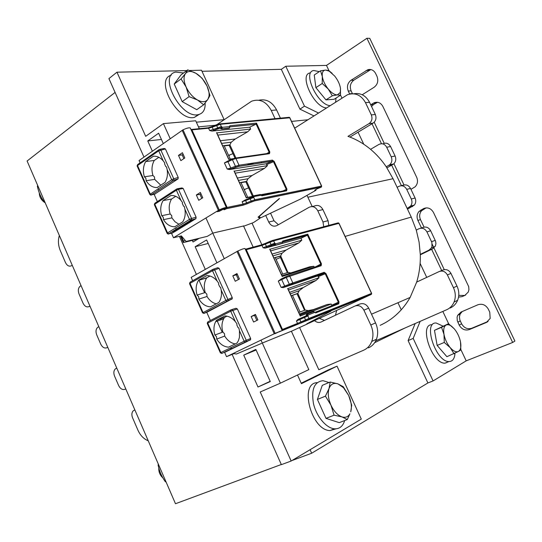 <?xml version="1.0" encoding="UTF-8"?>
<svg xmlns="http://www.w3.org/2000/svg" width="542" height="542" viewBox="0 0 542 542"><rect width="100%" height="100%" fill="white"/><g stroke="black" fill="none" stroke-linecap="round" stroke-linejoin="round"><path stroke-width="0.81" d="M115.087 92.404L27.1 161.008L175.486 503.728L281.305 464.494M401.276 309.821L397.95 302.721M374.651 342.686L405.179 327.917M299.645 327.666L318.804 369.705L363.655 350.207C367.401 348.52 370.091 345.613 371.724 341.487L376.453 339.217C374.827 343.316 372.144 346.209 368.418 347.889M307.822 119.768L291.549 121.415M415.158 323.547L408.099 340.586L427.902 382.957L311.67 453.234L291.989 460.531M311.67 453.234L310.085 449.711M201.983 71.287L281.318 69.329L285.783 66.239L326.487 65.413L329.19 71.124M216.908 262.829L206.624 239.964L195.154 246.725L208.203 243.473M192.308 240.37L193.033 241.996L199.273 238.284M163.291 143.589L158.623 133.203L147.763 140.94L161.435 139.47M143.989 157.099L108.922 78.597L116.964 72.188L145.69 136.32L163.406 123.61L170.229 138.738M199.3 128.678L195.703 120.771L163.406 123.61M205.933 217.965L224.28 258.67M260.993 340.132L280.39 383.167L260.228 391.988L291.156 461.025L361.284 419.108L337.029 366.155L301.427 383.668L297.504 375.017M291.366 331.189L308.832 369.617L280.39 383.167M253.148 247.125L243.466 225.831M270.18 381.311L257.992 387.002L270.295 381.561L255.838 349.4L243.724 355.146L256.109 350.017M257.992 387.002L243.724 355.146M224.131 119.68L196.346 122.18M189.666 70.501L201.495 70.223L224.144 119.674M116.964 72.188L186.807 70.568M152.37 151.232L147.763 140.94M205.303 269.388L195.154 246.725M301.216 383.201L327.971 370.057L337.029 366.155M232.125 354.4L281.379 464.65L291.156 461.025M158.115 188.711L158.711 190.052M175.628 227.925L176.13 229.042M179.402 236.366L196.4 274.415M198.928 280.078L204.578 292.727M216.82 320.139L222.254 332.293M198.474 126.869L215.242 125.256M340.478 94.992L341.907 98.021M358.066 132.187L363.77 144.253M420.111 263.392L426.73 277.389M442.828 311.426L448.715 323.886M460.876 349.597L466.195 360.85L433.085 380.938L413.18 338.411L420.152 321.359M326.487 65.413L366.914 38.272L512.664 342.463L466.195 360.85M362.225 94.755L374.122 87.255C377.679 84.457 378.634 80.812 376.975 76.307L375.633 73.502C373.838 70.25 371.277 68.969 367.943 69.661L350.959 80.297C347.53 83.055 346.629 86.639 348.255 91.036L349.678 94.03M410.951 189.334L415.186 186.766C417.645 184.043 418.146 180.879 416.676 177.268L382.848 106.388C380.755 102.736 377.869 101.517 374.19 102.736L370.721 104.796M372.002 123.772L381.48 143.725M391.683 165.215L401.371 185.608L403.729 185.059M461.032 312.057L457.672 315.336L457.096 317.199L457.279 320.722L459.196 325.085C461.682 329.326 465.063 330.816 469.345 329.563L486.377 322.463L490.164 318.452L489.758 312.158L488.342 309.197C485.767 304.889 482.299 303.412 477.929 304.76L461.032 312.057M458.539 297.131L462.17 296.603L464.86 295.41L468.261 292.057L468.932 289.652L468.674 286.569L433.458 212.43C430.971 208.27 427.658 206.997 423.519 208.609L418.98 211.475C416.879 214.117 416.52 217.098 417.902 220.404L421.48 227.945M431.622 249.3L441.703 270.526M352.476 93.732L351.114 90.86C349.502 86.483 350.403 82.919 353.818 80.169L370.836 69.559M371.527 106.483L373.641 104.47L377.564 102.282M404.027 184.985L393.926 163.725M384.203 143.278L374.197 122.221M488.085 321.44L471.73 328.256C467.461 329.509 464.087 328.025 461.615 323.811L459.853 319.956L459.42 316.948L460.104 314.103L462.184 311.562M444.257 269.618L432.252 244.354M424.047 227.091L420.497 219.625C419.115 216.326 419.474 213.365 421.574 210.736L426.1 207.877L423.519 208.609M465.747 294.936L464.596 295.444L458.769 295.37M366.914 38.272L369.752 38.34L514.9 341.06L512.664 342.463M445.931 362.903L447.082 362.327M318.445 112.993L304.475 106.171L285.783 66.239M281.318 69.329L299.922 109.132L304.475 106.171M299.922 109.132L313.913 115.886M427.902 382.957L433.085 380.938M408.099 340.586L413.18 338.411M336.06 428.824L329.963 430.578C311.243 430.334 298.974 383.065 317.145 382.652M344.685 420.551C342.923 426.256 339.549 429.007 334.563 428.817C326.352 428.282 316.406 416.48 313.472 403.614C311.135 389.312 314.326 381.67 323.059 380.701L328.974 382.523M326.379 107.926C313.838 107.296 298.649 74.274 310.193 72.913M336.047 98.055L335.6 102.045M329.997 105.622C317.49 104.945 302.233 71.835 313.75 70.514L319.306 71.619M448.58 361.724L444.955 363.174C431.71 363.878 418.566 323.676 432.184 324.726M454.975 353.33C454.616 358.668 452.638 361.406 449.033 361.541C435.829 362.212 422.597 321.914 436.181 322.998L442.956 326.094M199.219 114.396L194.442 117.37C177.742 122.058 154.307 79.464 171.245 75.203M205.133 103.007C205.425 109.538 203.169 113.407 198.372 114.606C181.211 119.301 157.736 75.013 175.811 72.079L183.562 73.001M252.003 223.128L261.854 244.747M294.685 128.149L347.524 94.708C355.125 92.309 361.114 94.952 365.477 102.628L371.317 114.911C372.652 118.542 371.887 121.442 369.034 123.61L347.971 136.36C356.026 139.186 363.56 143.508 370.565 149.321L378.919 144.436C382.13 142.993 384.712 143.921 386.67 147.207L391.209 156.753C392.428 159.843 391.947 162.498 389.766 164.714L386.27 166.821L393.045 178.711L397.13 187.315L398.831 186.387C402.103 185.039 404.725 186.028 406.71 189.361L411.29 199.002C412.381 201.597 412.144 203.961 410.579 206.102L407.144 208.419L411.249 217.085L416.283 230.099L418.939 228.751C422.272 227.498 424.942 228.555 426.947 231.929L431.92 242.545L431.947 246.685L431.398 247.918L429.068 250.092L420.287 254.361C420.558 264.022 419.359 273.263 416.683 282.084L439.244 271.528C442.645 270.37 445.355 271.501 447.38 274.923L453.458 287.7C455.659 292.578 455.863 297.341 454.074 301.996C452.529 305.627 450.036 308.222 446.588 309.78L375.762 340.796M380.152 325.329C392.665 319.658 402.665 310.356 410.145 297.429L416.683 282.084M420.287 254.361L419.095 242.145L416.283 230.099M407.144 208.419L397.13 187.315M386.27 166.821C381.731 160.12 376.494 154.287 370.565 149.321M439.725 271.332L442.861 270.052C446.249 268.893 448.945 270.018 450.964 273.412L457.001 286.101C459.189 290.939 459.386 295.675 457.604 300.302C456.066 303.913 453.579 306.494 450.151 308.046M420.565 228.236L422.679 227.565C425.998 226.319 428.654 227.369 430.646 230.716L435.592 241.258L435.924 243.568L435.463 245.797L432.746 248.758L420.301 254.808M401.568 185.75L402.686 185.493C405.944 184.151 408.56 185.134 410.524 188.44L415.084 198.013C416.168 200.587 415.931 202.945 414.366 205.066L407.503 209.185M382.679 143.854L382.889 143.82C386.08 142.39 388.655 143.305 390.606 146.57L395.111 156.049C396.331 159.118 395.85 161.76 393.668 163.962L386.968 167.871M353.669 93.786C360.532 92.655 365.816 95.494 369.536 102.296L375.342 114.498C376.663 118.102 375.904 120.981 373.059 123.136L349.956 137.085M270.553 213.216L274.022 220.784L278.392 224.734M307.029 195.418L312.219 206.556M304.035 189.673L304.536 190.588M319.401 318.452L324.522 320.39M336.616 310.607L335.484 315.214M355.437 305.837L359.752 304.076C363.445 302.829 366.426 304.184 368.696 308.134L375.545 322.883C378.031 328.506 378.336 333.953 376.453 339.217M312.124 206.577L314.299 206.068C317.822 204.578 320.695 205.75 322.903 209.585L328.059 220.675L328.784 225.377M258.764 100.229C266.346 98.651 272.301 101.903 276.623 109.972L280.424 118.149M72.242 265.262L71.517 265.729C69.146 266.806 67.127 265.756 65.474 262.565L60.318 250.634C58.184 245.424 57.865 240.384 59.356 235.513M89.918 306.088L89.2 306.515C86.767 307.531 84.708 306.413 83.028 303.174L79.024 293.913C77.818 290.526 78.211 287.944 80.202 286.162L81.056 285.627M107.763 347.3L107.025 347.7C104.545 348.621 102.452 347.442 100.751 344.163L96.706 334.814C95.548 331.657 95.853 329.177 97.621 327.382L98.82 326.643M125.771 388.899L125.019 389.271C122.485 390.104 120.358 388.858 118.637 385.538L114.558 376.101C113.447 373.16 113.671 370.789 115.222 368.994L116.747 368.045M148.244 440.802C143.793 439.034 140.358 435.49 137.932 430.172L132.573 417.78C131.516 415.036 131.665 412.78 133.02 411.005L134.843 409.84M314.57 320.654C316.691 322.47 318.872 322.917 321.121 321.995L354.915 306.054C358.614 304.807 361.609 306.176 363.899 310.159L370.796 325.031C373.296 330.695 373.607 336.182 371.724 341.487M265.729 215.499L268.737 222.057C270.837 225.804 273.561 226.976 276.908 225.574L309.157 207.268C312.693 205.77 315.579 206.949 317.802 210.818L322.991 221.99L323.723 226.732M217.03 124.538L251.617 101.198C259.794 98.468 266.332 101.544 271.224 110.419L275.045 118.657M340.484 88.326L340.451 95.236L337.354 94.897L340.288 92.479L340.484 88.326C339.78 84.166 337.835 80.067 334.665 76.029L329.251 71.178L325.62 70.06L328.791 70.575L332.138 73.333M332.3 95.785L328.228 89.023C331.568 92.96 334.61 94.918 337.354 94.897L332.3 95.785L325.952 99.877L315.884 87.655L314.245 75.013L320.518 70.812L325.62 70.06C322.985 70.291 321.887 72.432 322.314 76.49C322.998 80.724 324.97 84.898 328.228 89.023L322.219 83.482L322.314 76.49L320.518 70.812M325.952 99.877L334.136 99.281L340.451 95.236M315.884 87.655L322.219 83.482M322.998 96.293L317.849 90.04M460.51 341.934L460.856 349.868L458.559 351.392L459.846 350.091C460.93 348.208 461.147 345.491 460.51 341.934C459.481 337.016 457.421 332.673 454.338 328.899L451.865 326.48C449.63 324.766 447.712 324.292 446.113 325.051L448.498 323.723L454.338 328.899M454.061 353.804L450.267 347.7C453.491 351.284 456.249 352.51 458.559 351.392L446.893 356.704L437.143 345.423L434.474 330.329L448.498 323.723M444.291 342.449L443.993 334.4C445.002 339.414 447.096 343.852 450.267 347.7L444.291 342.449L437.143 345.423M441.554 327.307L446.113 325.051C443.918 326.386 443.207 329.502 443.993 334.4L441.554 327.307L434.474 330.329M436.547 342.063L435.511 336.196M442.584 351.717L439.515 348.167M40.467 197.837L43.028 201.218M45.203 202.81L44.64 202.478C41.124 199.937 39.349 196.766 39.322 192.979M195.974 73.319L202.078 78.224L207.044 86.083C204.659 81.07 201.38 77.072 197.213 74.105L195.974 73.319C191.285 70.738 187.776 70.833 185.439 73.604L187.728 69.871L195.974 73.319M209.957 95.453L207.871 99.349L208.995 96.3C209.415 93.319 208.758 89.911 207.044 86.083L209.957 95.453M203.663 104.789L197.471 99.985C202.213 102.465 205.682 102.248 207.871 99.349L203.663 104.789L196.76 109.687L182.193 101.639L174.206 84.037L181.048 78.936L185.439 73.604C183.399 76.74 183.616 81.205 186.109 87.011L181.048 78.936M189.104 96.632L186.109 87.011C188.894 92.804 192.688 97.126 197.471 99.985L189.104 96.632L182.193 101.639M174.206 84.037L180.947 74.959L187.728 69.871M178.901 94.383L178.284 93.021M162.837 477.807L161.875 476.906C159.639 474.338 158.616 471.364 158.799 467.983M337.957 383.878L343.249 386.71L348.669 395.464L343.52 387.726L337.957 383.878C333.709 382.537 330.728 384.082 329.028 388.526L330.193 382.015L337.957 383.878M351.711 405.199L350.735 411.839C352.022 407.015 351.331 401.561 348.669 395.464L351.711 405.199M347.314 419.535L341.961 416.9C345.484 417.936 348.14 416.906 349.929 413.79L347.314 419.535L339.258 422.645L326.006 418.363L317.416 399.447L325.424 396.148L329.028 388.526C327.605 393.316 328.249 398.865 330.966 405.165L325.424 396.148M334.082 415.186L330.966 405.165C333.933 411.337 337.598 415.247 341.961 416.9L334.082 415.186L326.006 418.363M317.416 399.447L322.273 385.348L330.193 382.015M321.962 409.454L321.298 407.99M37.737 185.567L37.351 186.123C38.55 192.105 40.806 197.315 44.119 201.753L45.006 202.369M37.825 185.777L37.351 186.123M44.593 201.407L44.119 201.753M158.339 464.115L158.095 465.036C159.267 471.066 161.672 476.614 165.303 481.682L166.089 482.014M158.637 464.806L158.095 465.036M165.852 481.465L165.303 481.682M198.636 280.167L206.82 275.593C210.696 275.634 214.137 277.457 217.152 281.068L218.744 283.249L218.548 284.184L219.781 286.921L220.58 287.341L221.177 290.038C221.868 294.225 221.353 297.944 219.632 301.203L218.846 302.443L210.553 306.84C205.831 306.596 201.942 304.008 198.887 299.082L198.677 296.698L197.098 295.065C195.459 289.503 195.926 284.604 198.501 280.37L206.807 277.768L209.944 276.02M213.67 269.069L217.776 267.707L219.09 268.31L212.511 270.729L190.018 283.33L203.02 312.524L204.016 313.371L202.552 312.876L225.851 300.458L227.938 299.502L228.033 300.668M219.09 268.31L232.247 297.578L232.213 298.811L207.457 311.982M231.868 309.529L236.014 308.29L237.355 308.94L250.641 338.479L250.607 339.678L225.343 352.056M281.041 330.986L275.133 333.344L226.529 356.677L224.598 352.354M192.654 280.722L191.157 277.375L237.863 251.014C241.59 249.306 243.954 248.473 244.943 248.507L245.059 248.751M210.404 320.525L206.732 312.294M253.615 322.036L251.156 316.575L255.431 314.421L257.897 319.902L253.615 322.036M235.235 281.257L232.796 275.851L236.983 273.568L239.435 278.995L235.235 281.257M256.854 320.424L254.557 315.336L255.6 314.807M251.156 316.575L254.557 315.336M274.835 333.75L280.512 331.115L274.767 333.601M307.734 323.33L307.91 323.703L306.806 323.818L330.877 311.216L307.809 323.344L308.832 323.256L371.243 294.435L279.686 331.616M307.91 323.703L291.4 331.264M281.42 274.523L282.775 274.089L275.207 257.504L273.839 257.911M298.757 312.51L300.085 312.002L292.45 295.282L291.108 295.756M290.837 272.911L287.917 272.436L280.681 255.851L279.882 256.285L287.348 272.619M282.775 274.089L287.917 272.436M279.882 256.285L275.261 257.64M238.405 279.543L236.271 274.808L237.294 274.245M232.796 275.851L236.271 274.808M287.843 288.595L319.089 277.694L316.054 280.438L303.351 287.504L299.211 290.708L297.822 293.337L297.009 293.744L304.563 310.275M297.009 293.744L292.484 295.356M281.047 330.986L279.137 331.887M226.529 356.677L234.022 353.628L236.4 354.028L261.535 343.411M262.911 342.795L291.379 331.216M279.306 331.799L279.719 331.684M282.016 330.647L282.477 329.441L246.292 249.693L245.275 249.225M286.047 328.777L286.494 328.601M221.075 319.76L220.669 318.852M247.538 341.311L228.399 350.376M235.221 343.919C230.926 343.12 227.423 340.505 224.7 336.06L216.719 339.082C219.808 344.082 223.758 346.772 228.561 347.165L237.03 343.039L238.473 340.545L239.462 337.287L239.449 330.749L244.151 341.23L220.858 352.551L221.807 353.377L220.357 352.849L220.858 352.551L207.728 323.093L207.261 323.452M216.719 339.082L216.515 336.704L214.91 335.024C213.426 330.112 213.67 325.661 215.641 321.684L216.536 320.241L224.889 315.932C228.832 316.094 232.328 318.012 235.384 321.697L236.996 323.913L236.793 324.841L238.033 327.605L238.846 328.039L239.449 330.749M237.355 308.94L230.689 311.223L230.933 309.888L231.644 309.597L232.796 310.309L246.258 340.288L250.641 338.479M197.098 295.065L205.242 292.517C203.623 287.023 204.097 282.172 206.671 277.965L206.807 277.768M205.242 292.517L206.82 294.137L207.017 296.494L198.887 299.082M216.197 303.852C212.45 302.856 209.395 300.404 207.017 296.494M214.91 335.024L222.904 332.05C221.441 327.185 221.692 322.781 223.663 318.838L224.551 317.409L226.963 316.169M222.904 332.05L224.503 333.709L224.7 336.06M216.536 320.241L224.551 317.409M231.102 347.571L231.305 348.032M230.404 347.91L230.614 348.371M331.88 305.688L331.209 304.015L300.343 315.979M319.089 277.694L317.68 275.919L283.371 287.592L281.135 287.382L284.679 286.074L284.896 287.003L324.197 273.066L317.68 275.919M278.276 281.108L281.23 278.974L281.738 279.625L278.276 281.108L281.135 287.382M314.265 267.226L313.832 266.271L282.28 276.413M269.896 249.273L301.813 240.181L300.918 238.25L306.989 235.411L307.761 234.191L282.687 241.027L282.213 243.426L275.058 245.465L275.607 245.004L275.627 243.839L282.572 241.935L282.545 243.101L275.322 245.309M246.292 249.693L262.016 245.431L263.094 247.796L265.058 248.121L274.442 245.553M282.274 243.392L300.918 238.25M296.454 321L297.87 319.489L304.008 316.765L304.502 317.47L296.454 321L297.551 323.405L282.477 329.441M288.893 275.478L320.146 265.309L321.149 265.722L321.453 263.846L307.761 234.191M314.977 312.348L337.768 303.364L338.757 303.818L339.021 301.914L325.911 273.514L324.184 272.308L324.204 273.06M273.886 244.666L275.058 245.465L273.622 244.903L275.627 243.839L274.787 243.182L274.428 244.693L275.167 245.357L282.368 243.324M320.247 265.262L321.453 263.846M321.149 265.722L286.223 277.45L285.709 276.806L281.257 278.954M283.026 287.66L289.557 285.112L289.32 284.238L284.679 286.074L281.738 279.625L286.223 277.45L289.32 284.238L292.829 282.91L289.665 276L288.635 275.566L285.742 276.786M283.371 287.592L284.896 287.003M325.911 273.514L325.227 273.798L324.109 273.331M337.802 303.351L338.344 302.212L325.227 273.798L318.547 276.515M331.209 304.015L327.131 304.516L313.452 309.557L308.31 310.6L305.119 310.065L297.822 293.337M327.131 304.516L299.943 315.105M316.054 280.438L288.48 289.99M303.351 287.504L289.55 292.334M299.211 290.708L290.248 293.872M297.531 293.466L292.45 295.282M300.085 312.002L305.119 310.065M308.31 310.6L299.455 314.035M313.452 309.557L299.828 314.855M280.681 255.851L282.064 253.229L286.176 250.018L298.798 242.931L301.813 240.181M313.832 266.271L309.78 266.8L281.989 275.763M298.798 242.931L270.627 250.871M286.176 250.018L272.084 254.069M282.064 253.229L272.911 255.885M280.39 255.987L275.207 257.504M145.669 161.584L153.366 156.238C157.038 155.94 160.317 157.485 163.217 160.872L164.754 162.959L164.572 163.901L165.771 166.563L166.536 166.936L167.132 169.592C167.918 174.429 167.234 178.684 165.066 182.363L157.261 187.539C152.79 187.708 149.077 185.425 146.123 180.71L145.9 178.318L144.382 176.8C142.736 171.204 143.169 166.13 145.669 161.584L154.28 160.446L158.847 157.295M160.147 149.28L164.172 148.447L165.418 148.948L158.704 150.818L137.539 165.547L150.195 193.955L151.36 194.869C151.333 195.357 150.818 195.235 149.822 194.51L171.679 179.734L173.745 178.799L173.731 180.222M165.418 148.948L178.223 177.424L178.033 178.901L154.565 194.212M177.851 188.65L181.909 187.932L183.189 188.467L196.109 217.207L195.926 218.65L193.209 220.337L190.669 220.885L172.715 231.922L175.269 231.353L171.963 233.209M223.893 209.537L226.393 207.6C225.337 207.423 222.952 208.182 219.246 209.876L173.481 237.735L171.509 233.317M140.087 162.851L139.057 160.547L183.006 129.829C186.678 128.136 189.097 127.519 190.269 127.973L190.506 128.488M157.363 201.59L154.124 194.327M198.738 200.303L196.346 194.991L200.364 192.444L202.769 197.769L198.738 200.303M180.865 160.649L178.494 155.385L182.43 152.709L184.808 157.986L180.865 160.649M201.787 198.386L199.957 194.334L200.94 193.711M196.346 194.991L199.957 194.334M219.381 211.238L224.869 208.379L220.133 209.761L217.152 211.705L219.381 211.238L219.015 210.425M220.953 210.425L220.553 209.544M261.19 161.821L261.657 162.844M259.232 217.166L259.794 218.399L258.087 217.159L279.089 198.67L259.056 216.631L260.661 217.85L300.58 199.036L315.742 190.384L314.719 190.527L315.132 189.937L316.697 189.029L321.277 187.132L254.544 200.906L242.924 205.249L226.671 208.643L224.408 209.659L224.246 209.307M259.794 218.399L253.493 222.566L243.643 226.224M229.605 155.188L228.785 155.845M244.984 189.443L244.34 189.917M230.269 159.097L224.124 145.629L222.674 145.812M247.728 197.335L240.926 182.437L239.503 182.695M216.773 132.885L250.634 129.057L247.674 131.814L235.296 138.989L231.258 142.214L229.903 144.809L229.144 145.31L234.998 158.115M229.144 145.31L224.252 145.92M253.744 162.966L251.17 164.477M228.412 169.429L231.075 169.009L238.724 166.401L272.125 161.225L272.409 160.1L274.184 161.441L273.493 161.692L272.125 161.225L266.054 163.806L229.551 169.551L227.206 169.043L230.817 168.013L231.075 169.016L235.682 167.288M183.846 158.637L182.166 154.91L183.128 154.26M251.928 163.244L249.456 164.741M178.494 155.385L182.166 154.91M234.246 171.164L267.47 165.622L264.496 168.372L252.037 175.52L247.972 178.745L246.61 181.346L245.838 181.827L252.389 196.163M245.838 181.827L241.034 182.674M173.481 237.735L181.401 235.905L186.055 241.454L207.295 236.359L212.03 233.555M213.406 232.965L243.541 225.994M223.988 209.747L224.408 209.659M226.671 208.643L227.118 207.43L191.929 129.87L190.94 129.45M180.188 228.331L179.836 227.545M190.235 221.15L190.588 221.942M193.209 220.337L175.269 231.353L174.66 230.723M178.907 224.225L175.032 221.773L171.902 217.898L163.474 219.639C166.462 224.422 170.235 226.8 174.788 226.773L182.749 221.847C184.971 218.25 185.682 214.029 184.903 209.198L189.476 219.388L167.553 232.911L168.664 233.798C168.623 234.28 168.115 234.151 167.146 233.406L167.553 232.911L154.782 204.239L154.409 204.801L167.092 233.277M163.474 219.639L163.257 217.247L161.719 215.689C160.066 210.072 160.52 205.032 163.088 200.574L170.947 195.486C174.68 195.296 178.013 196.929 180.947 200.391L182.505 202.512L182.322 203.446L183.528 206.136L184.307 206.522L184.903 209.198M183.189 188.467L178.467 189.314L176.38 190.208L176.685 189.016L177.383 188.738L178.467 189.314L191.556 218.473L196.109 217.207M144.382 176.8L152.966 175.513C151.34 169.978 151.774 164.951 154.28 160.446M152.966 175.513L154.477 177.01L154.694 179.382L146.123 180.71M160.798 185.195L154.694 179.382M161.719 215.689L170.161 213.995C168.528 208.433 168.989 203.446 171.55 199.029L175.743 196.326M170.161 213.995L171.692 215.533L171.902 217.898M163.088 200.574L171.55 199.029M189.835 221.393L190.195 222.186M187.43 223.887L187.078 223.094M182.735 226.766L182.383 225.98M187.241 224.002L186.882 223.209M181.211 235.946L183.589 241.265L185.12 240.343M183.589 241.265L183.345 242.586L198.223 238.907M183.345 242.586L180.777 236.84L180.913 236.014M279.469 191.672L279.286 191.272L261.129 194.896M252.003 196.719L246.298 197.864L234.239 171.116M267.47 165.622L266.054 163.806M224.422 162.932L227.505 161.204L227.958 161.733L224.422 162.932L227.206 169.043M233.019 158.704L228.704 159.321L216.543 132.675M250.634 129.057L249.767 127.18L255.716 124.294L256.495 123.122L229.855 125.751L229.178 128.23L221.8 128.982L222.322 127.295L229.835 126.564L229.388 128.088L221.99 128.847L229.625 127.844M191.929 129.87L208.595 128.217L209.646 130.52L211.956 131.083L249.767 127.18M242.111 201.753L245.228 199.964L245.662 200.554L242.111 201.753L243.182 204.097L227.118 207.43M235.492 158.068L268.493 153.345L269.455 153.684L269.835 152.024L256.495 123.122M286.61 190.811L261.949 195.777L261.373 195.303L285.668 190.432L286.61 190.811L286.962 189.124L274.184 161.441M220.628 128.149L221.8 128.982L220.411 128.495L222.322 127.295L221.461 126.577L221.231 127.743M268.717 153.244L269.144 152.268L269.835 152.024M269.455 153.684L235.939 158.508L232.416 159.673L231.969 159.152L227.572 161.17M272.409 160.1L239.008 165.229L238.866 166.292L235.689 167.268L235.438 166.279L230.817 168.013L227.958 161.733L232.416 159.673L235.438 166.279L239.008 165.229L235.939 158.508L234.95 158.149L232.037 159.118M229.551 169.551L231.075 169.016L229.442 169.565M285.83 190.364L286.271 189.382L273.493 161.692L266.942 164.477M253.256 195.886L246.61 181.346M279.286 191.272L260.946 194.7M252.152 196.455L246.319 197.613M264.496 168.372L235.16 173.169M252.037 175.52L237.376 178.02M247.972 178.745L238.46 180.398M246.325 181.482L240.926 182.437M235.933 158.007L229.903 144.809M247.674 131.814L217.776 135.087M235.296 138.989L220.357 140.744M231.258 142.214L221.563 143.386M229.618 144.951L224.124 145.629M352.415 93.597L349.556 93.786M368.939 70.399L366.121 70.487M353.818 80.169L350.959 80.297M351.114 90.86L348.255 91.036M376.094 102.953L373.309 103.19M373.641 104.47L370.85 104.714M460.246 320.918L457.821 322.185M461.615 323.811L459.196 325.085M471.73 328.256L469.345 329.563M487.685 321.745L486.377 322.463M420.497 219.625L417.902 220.404M464.596 295.444L462.17 296.603M465.205 295.248L464.86 295.41M423.526 209.212L420.938 209.95M457.001 286.101L453.458 287.7M450.964 273.412L447.38 274.923M432.746 248.758L429.068 250.092M435.246 240.384L431.574 241.664M430.646 230.716L426.947 231.929M412.658 206.475L408.858 207.518M415.084 198.013L411.29 199.002M410.524 188.44L406.71 189.361M392.76 164.605L388.851 165.357M395.111 156.049L391.209 156.753M390.606 146.57L386.67 147.207M373.059 123.136L369.034 123.61M375.342 114.498L371.317 114.911M369.536 102.296L365.477 102.628M345.112 236.427L411.249 217.085M307.89 197.22L393.045 178.711M89.2 306.515L89.999 306.284M107.025 347.7L107.817 347.429M125.019 389.271L125.798 388.96M370.796 325.031L375.545 322.883M363.899 310.159L368.696 308.134M322.991 221.99L328.059 220.675M317.802 210.818L322.903 209.585M268.737 222.057L274.022 220.784M271.224 110.419L276.623 109.972M218.548 284.184L219.781 286.921M221.177 290.038L225.851 300.458L226.854 301.332L231.888 299.116M232.247 297.578L227.938 299.502L214.605 269.801L213.44 269.144L212.742 269.449L212.511 270.729L217.152 281.068M207.552 311.935L204.029 313.371L227.769 300.959M204.239 313.33L227.078 301.298M274.252 333.764L237.01 251.481M280.444 257.518L276.047 259.361M245.458 249.198L261.034 244.991L262.016 245.431L273.595 240.865L339.014 223.331M261.291 244.916L265.085 243.493L266.881 247.423L274.401 244.347M265.119 243.48L269.638 241.529L271.434 245.458M269.672 241.515L272.612 240.431L273.595 240.865L274.787 243.182M272.89 240.357L337.944 222.925L338.879 223.304L371.527 293.418L309.048 318.391L297.551 323.405L297.592 324.143L282.457 330.22M292.389 239.415L294.55 237.796M275.133 333.344L237.863 251.014M371.541 293.446L371.561 294.082L309.096 319.116L307.958 316L304.502 317.47L305.857 320.701L301.284 322.741L299.441 318.798M338.276 222.85L338.994 223.284L371.636 293.378L371.331 294.171M308.832 323.256L308.337 323.303M230.75 309.983L207.999 321.765L207.728 323.093L230.689 311.223L235.384 321.697M250.58 339.685L245.113 342.083L244.151 341.23L246.258 340.288L246.034 341.738L250.268 339.983M225.431 352.015L246.034 341.738M221.57 353.465L221.969 353.404M245.33 342.049L222.03 353.343M236.793 324.841L238.033 327.605M212.559 269.557L190.269 282.064L189.565 283.744L202.525 312.815M203.785 313.472L204.185 313.391M308.764 319.502L305.83 320.762M301.264 322.802L297.267 324.516M287.66 288.493L300.268 316.115M269.699 249.144L282.192 276.515M308.066 315.952L307.05 315.471L308.161 314.977L307.958 316L306.941 315.512L304.015 316.758M306.921 314.285L313.493 311.711L314.841 312.341L308.161 314.977L306.806 314.333L307.023 315.478M289.53 285.167L292.843 283.71L292.829 282.91L324.184 272.308M338.757 303.818L315.654 312.951M263.094 247.796L274.672 243.216L274.652 244.103L265.058 248.121M265.302 248.073L266.881 247.423M282.741 242.064L306.989 235.411M282.673 241.874L282.687 241.027M307.375 235.113L320.769 264.13L315.695 266.759M324.197 273.066L292.511 284.049M331.765 305.214L339.021 301.914M287.849 288.561L300.37 315.993M306.711 315.308L306.386 315.742M306.535 314.468L306.067 315.871M306.494 315.417L306.772 314.353M269.896 249.232L282.307 276.42M164.572 163.901L165.771 166.563M167.132 169.592L171.679 179.734L172.851 180.676L177.898 179.009M178.223 177.424L173.745 178.799L160.771 149.91L159.673 149.382L158.989 149.68L158.704 150.818L163.217 160.872M154.992 194.104L151.367 194.869L173.616 180.337M151.442 194.856L172.932 180.662M218.406 210.371L182.2 130.365M232.965 153.671L228.561 155.364M247.294 165.073L249.625 163.596M306.704 189.124L304.021 190.696M269.252 207.667L268.419 208.06M248.595 187.857L244.198 189.598M309.455 188.562L306.772 190.127M266.881 209.754L266.054 210.147M211.793 126.672L208.155 127.783L211.793 126.672L212.193 127.187L220.296 124.301L289.855 117.783M216.319 124.809L211.861 126.645L216.319 124.809L218.067 128.63L221.095 127.756L221.461 126.577M219.354 123.942L216.387 124.782L219.354 123.942L220.296 124.301L221.339 126.591L213.243 129.484L212.193 127.187L208.595 128.217L207.661 127.851L191.468 129.45M219.246 209.876L183.006 129.829M224.476 208.853L224.28 208.426M225.391 208.724L225.607 209.192M219.896 123.888L288.791 117.35L289.679 117.675L321.541 186.089L254.801 199.761L243.182 204.097L243.094 205.093L226.902 208.48M321.596 186.238L321.447 186.99L254.72 200.75L254.801 199.761L253.737 197.43L245.662 200.554L247.01 203.826L242.924 205.249M321.277 187.132L321.663 186.075L289.807 117.682L289.15 117.262M315.803 190.303L316.101 189.375M260.661 217.85L260.024 217.857M259.056 216.631L258.656 216.658M259.042 216.658L258.581 216.725M176.326 189.253L155.1 203.06L154.782 204.239L176.38 190.208L180.947 200.391M195.913 218.65L190.594 220.303L189.476 219.388L191.556 218.473L191.373 219.991L195.777 218.758M172.397 233.114L168.752 233.785L191.373 219.991M168.23 234.022L168.738 233.941M190.682 220.296L168.752 233.785M182.322 203.446L183.528 206.136M158.637 149.924L137.837 164.416L137.18 166.15L149.748 194.348M150.927 195.106L151.428 195.012M314.719 190.527L314.929 190.059M254.544 200.906L251.556 201.895L249.774 198.04L245.275 199.944M251.549 201.922L247.003 203.853M234.029 170.981L246.298 197.864M252.978 196.949L253.988 196.536L253.852 197.41L252.768 197.024L249.821 198.02M253.216 195.892L259.828 194.571L261.949 195.777M261.183 195.242L253.988 196.536L252.701 195.994L252.247 197.153M209.646 130.52L213.243 129.484L213.541 130.493L211.956 131.083L221.109 127.756M229.923 126.875L255.716 124.294L229.923 126.869M220.94 128.271L221.217 127.749M221.136 128.136L221.99 128.847M229.849 126.618L229.855 125.751M256.095 123.989L269.144 152.268L266.644 153.61M266.095 163.806L272.26 161.13L238.724 166.401M282.897 190.987L286.962 189.124M213.541 130.493L218.067 128.63M253.852 197.41L253.012 196.942M252.281 196.299L251.922 197.241M252.355 196.99L252.538 196.089M216.766 132.837L228.846 159.294M370.762 69.579L367.943 69.661M376.968 102.499L374.19 102.736M460.104 314.103L457.672 315.336M421.574 210.736L418.98 211.475M334.563 428.817L329.963 430.578M449.033 361.541L444.955 363.174M198.372 114.606L194.442 117.37M454.074 301.996L457.604 300.302M431.398 247.918L435.063 246.596M410.579 206.102L414.366 205.066M389.766 164.714L393.668 163.962M371.514 314.197L410.145 297.429M340.288 92.479L340.572 93.996M329.251 71.178L328.357 70.406M459.846 350.091L459.86 350.593M451.865 326.48L451.54 326.094M208.995 96.3L209.273 97.011M343.52 387.726L342.957 386.487M228.026 300.681L232.2 298.811M282.091 330.39L244.943 248.507M220.343 352.815L207.261 323.459M207.627 322.178L207.24 323.384M198.501 280.37L206.671 277.965M215.641 321.684L223.663 318.838M189.544 283.649L189.903 282.477M313.859 311.63L314.882 312.416M275.173 245.357L273.622 244.903M282.667 241.908L307.348 235.147M317.802 275.898L324.089 273.337M287.795 288.493L300.37 316.033M269.841 249.157L282.301 276.447M173.718 180.235L178.027 178.901M247.321 165.073L249.659 163.596M253.737 162.966L251.163 164.477M226.393 207.6L190.269 127.973M316.203 189.314L315.966 190.161L314.882 190.391M279.516 198.582L258.642 216.732L260.268 217.925M154.666 203.501L154.348 204.612M137.119 165.94L137.424 164.849M269.218 207.694L268.385 208.087M306.752 189.117L304.062 190.689M260.275 194.463L261.217 195.296M221.793 128.982L220.411 128.495M234.171 171.008L246.407 197.816M216.692 132.715L228.819 159.28"/></g></svg>

